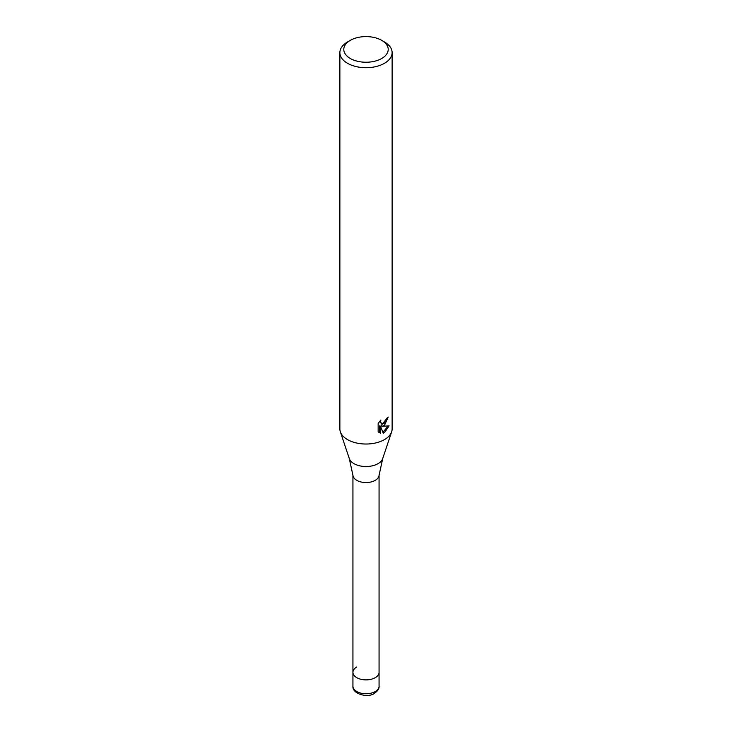<?xml version="1.0" encoding="UTF-8"?>
<svg xmlns="http://www.w3.org/2000/svg" width="732" height="732" viewBox="0 0 732 732"><rect width="100%" height="100%" fill="white"/><g stroke="black" fill="none" stroke-linecap="round" stroke-linejoin="round"><path stroke-width="1.1" d="M349.292 458.561A17.019 9.827 180 0 0 361.013 466.092A17.019 9.827 180 0 0 378.032 463.649A17.019 9.827 180 0 0 382.708 458.561L379.039 475.471A13.066 7.54 180 0 1 375.242 480.338A13.066 7.54 180 0 1 361.379 482.059A13.066 7.54 180 0 1 352.961 475.471L349.292 458.561L340.343 431.798A26.123 15.088 180 0 1 339.877 428.943L339.877 52.622A26.123 15.088 180 0 1 347.526 41.953L350.299 40.352A22.207 12.819 180 0 1 381.701 40.352A22.207 12.819 180 0 1 381.701 58.487A22.207 12.819 180 0 1 350.299 58.487A22.207 12.819 180 0 1 350.299 40.352L347.526 41.953M379.066 686.204C379.377 688.501 377.831 690.88 374.427 693.332C368.278 698.237 352.065 694.128 352.934 686.204A13.066 7.54 180 0 0 361.004 693.167A13.066 7.54 180 0 0 375.242 691.539A13.066 7.54 180 0 0 379.066 686.204L379.066 672.333A13.066 7.54 180 0 1 375.242 677.667A13.066 7.54 180 0 1 361.004 679.305A13.066 7.54 180 0 1 352.934 672.333A13.066 7.54 180 0 1 356.758 666.998M381.701 40.352L384.474 41.953A26.123 15.088 180 0 1 392.123 52.622L392.123 428.943A26.123 15.088 180 0 1 391.657 431.798A26.123 15.088 180 0 1 384.474 439.603A26.123 15.088 180 0 1 358.341 443.363A26.123 15.088 180 0 1 340.343 431.798M384.474 425.383L381.967 426.326L389.131 425.868L384.474 432.639L383.248 433.161L380.539 426.399L380.539 433.216L378.151 431.816L378.151 423.407L380.896 420.003L380.53 421.669L381.537 423.663L384.474 423.123L386.359 420.104L386.642 418.356A26.123 15.088 0 0 0 388.225 417.039L384.474 425.383M392.123 52.622A26.123 15.088 180 0 1 384.474 63.291A26.123 15.088 180 0 1 355.999 66.557A26.123 15.088 180 0 1 339.877 52.622M387.173 417.945L381.043 425.786L381.967 426.326M381.546 423.663L379.597 421.394M378.819 432.402L379.597 432.676L379.597 425.85L380.539 426.399M382.955 432.402L387.905 426.134M379.597 432.676L380.539 433.216M379.066 475.242L379.066 672.333A13.066 7.54 180 0 1 375.242 677.667A13.066 7.54 180 0 1 361.004 679.305A13.066 7.54 180 0 1 352.934 672.333L352.934 475.242M382.708 458.561L391.657 431.798M352.934 686.204L352.934 672.333"/></g></svg>
